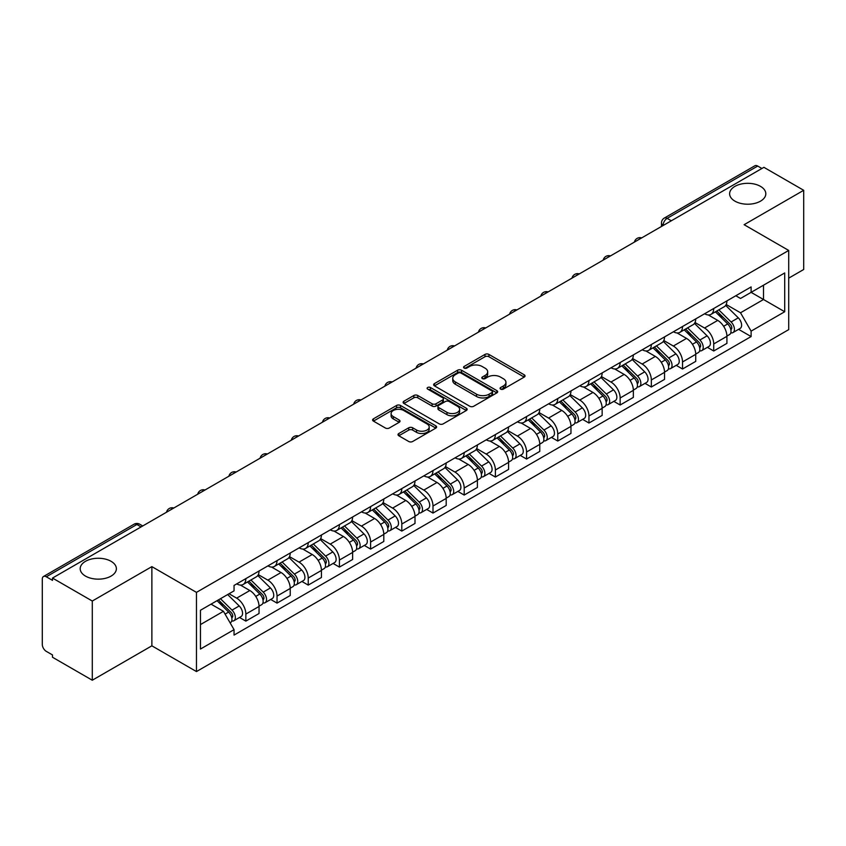 <?xml version="1.0" encoding="UTF-8"?>
<svg xmlns="http://www.w3.org/2000/svg" width="846" height="846" viewBox="0 0 846 846"><rect width="100%" height="100%" fill="white"/><g stroke="black" fill="none" stroke-linecap="round" stroke-linejoin="round"><path stroke-width="1.27" d="M500.631 389.118A1.946 1.121 0 0 0 503.381 389.118L524.234 377.083A2.771 1.607 0 0 0 525.049 375.941A2.771 1.607 0 0 0 524.234 374.81L488.914 354.421A2.771 1.607 0 0 0 484.98 354.421L464.126 366.455A1.946 1.121 0 0 0 463.566 367.249A1.946 1.121 0 0 0 464.126 368.042A1.946 1.121 0 0 0 466.876 368.042L469.572 366.487A8.883 5.129 0 0 1 482.135 366.487L485.086 368.179A8.883 5.129 0 0 1 487.687 371.806A8.883 5.129 0 0 1 485.086 375.434L482.379 376.999A1.946 1.121 0 0 0 481.818 377.792A1.946 1.121 0 0 0 482.379 378.585A1.946 1.121 0 0 0 485.128 378.585L487.825 377.02A8.883 5.129 0 0 1 500.388 377.02L503.338 378.722A8.883 5.129 0 0 1 505.94 382.35A8.883 5.129 0 0 1 503.338 385.977L500.631 387.531A1.946 1.121 0 0 0 500.071 388.325A1.946 1.121 0 0 0 500.631 389.118L500.631 387.531M111.08 561.321A18.094 10.448 0 0 0 91.357 559.058A18.094 10.448 0 0 0 80.19 568.702A18.094 10.448 0 0 0 85.488 576.094A18.094 10.448 0 0 0 105.211 578.357A18.094 10.448 0 0 0 116.378 568.702A18.094 10.448 0 0 0 111.08 561.321M760.512 186.374A18.094 10.448 0 0 0 740.789 184.111A18.094 10.448 0 0 0 729.622 193.766A18.094 10.448 0 0 0 734.92 201.147A18.094 10.448 0 0 0 754.643 203.421A18.094 10.448 0 0 0 765.81 193.766A18.094 10.448 0 0 0 760.512 186.374M398.826 433.512A2.771 1.607 0 0 0 398.011 434.643A2.771 1.607 0 0 0 398.826 435.775L408.734 441.496A2.771 1.607 0 0 0 412.658 441.496L435.817 428.129A2.771 1.607 0 0 0 436.631 426.997A2.771 1.607 0 0 0 435.817 425.855L400.496 405.467A2.771 1.607 0 0 0 396.573 405.467L373.414 418.833A2.771 1.607 0 0 0 372.6 419.965A2.771 1.607 0 0 0 373.414 421.097L385.385 428.013A2.771 1.607 0 0 0 389.308 428.013L399.217 422.291A2.771 1.607 0 0 0 400.031 421.16A2.771 1.607 0 0 0 399.217 420.028L393.284 416.592A7.424 4.283 0 0 1 391.106 413.567A7.424 4.283 0 0 1 395.685 409.601A7.424 4.283 0 0 1 403.785 410.532L427.04 423.962A7.424 4.283 0 0 1 429.208 426.997A7.424 4.283 0 0 1 424.629 430.952A7.424 4.283 0 0 1 416.539 430.022L412.658 427.79A2.771 1.607 0 0 0 408.734 427.79L398.826 433.512L398.826 435.775L408.734 430.096L408.734 427.79M196.462 592.369L151.868 566.63L92.288 601.03L52.494 578.061L763.906 167.328L803.7 190.297L744.12 224.698L788.705 250.448L196.462 592.369L196.462 671.565L788.705 329.633L788.705 250.448M469.773 406.26A2.771 1.607 0 0 0 473.697 406.26L496.856 392.882A2.771 1.607 0 0 0 497.67 391.751A2.771 1.607 0 0 0 496.856 390.619L461.535 370.22A2.771 1.607 0 0 0 457.601 370.22L434.442 383.598A2.771 1.607 0 0 0 433.638 384.729A2.771 1.607 0 0 0 434.442 385.861L469.773 406.26M428.457 389.541A1.946 1.121 0 0 1 430.424 389.816L430.424 387.5L466.336 408.237A2.771 1.607 0 0 1 467.151 409.369A2.771 1.607 0 0 1 466.336 410.511L443.177 423.878A2.771 1.607 0 0 1 439.254 423.878L403.923 403.479L403.923 401.216A2.771 1.607 0 0 0 403.119 402.347A2.771 1.607 0 0 0 403.923 403.479M403.923 401.216L413.842 395.494A2.771 1.607 0 0 1 417.765 395.494L432.095 403.764A2.771 1.607 0 0 0 436.018 403.764L442.595 399.968A2.771 1.607 0 0 0 443.399 398.836A2.771 1.607 0 0 0 442.595 397.705L427.674 389.086A1.946 1.121 0 0 1 427.103 388.293A1.946 1.121 0 0 1 428.309 387.257A1.946 1.121 0 0 1 430.424 387.5M92.288 601.03L92.288 680.226L52.494 657.247L52.494 654.941L46.297 651.367A5.658 3.268 -120 0 1 42.3 644.441L42.3 579.098A5.658 3.268 -120 0 1 43.474 576.507L134.049 524.213A5.658 3.268 60 0 1 136.872 524.499L46.297 576.792A5.658 3.268 -120 0 0 43.474 576.507M788.705 278.154L803.7 269.493L803.7 190.297M92.288 680.226L151.868 645.826L196.462 671.565M52.494 578.061L52.494 580.367L46.297 576.792M671.333 220.774L667.134 218.353A5.658 3.268 60 0 0 664.311 218.067L754.886 165.774A5.658 3.268 60 0 1 757.709 166.059L667.134 218.353A5.658 3.268 120 0 0 663.137 225.279L663.137 225.512M761.908 168.481L757.709 166.059M713.728 308.504A13.007 7.508 60 0 1 711.031 314.352L724.229 306.728A13.007 7.508 -120 0 0 726.915 300.89M695 322.516L704.528 328.015A13.007 7.508 60 0 1 713.728 343.952L726.915 336.327A13.007 7.508 -120 0 0 717.725 320.401L708.282 314.945M726.915 336.327L726.915 343.37L713.728 350.995L707.393 347.336M711.031 314.352A13.007 7.508 60 0 1 704.623 313.76M713.728 343.952L713.728 350.995M682.532 326.514A13.007 7.508 60 0 1 679.835 332.362L693.033 324.737A13.007 7.508 -120 0 0 695.729 318.9M676.208 365.345L682.532 369.004L695.729 361.379L695.729 354.337A13.007 7.508 -120 0 0 686.529 338.411L677.086 332.954M679.835 332.362A13.007 7.508 60 0 1 673.437 331.769M663.803 340.526L673.331 346.025A13.007 7.508 60 0 1 682.532 361.961L682.532 369.004M651.335 344.523A13.007 7.508 60 0 1 648.649 350.36L661.847 342.746A13.007 7.508 -120 0 0 664.533 336.909M645.012 383.354L651.335 387.013L664.533 379.389L664.533 372.346A13.007 7.508 -120 0 0 655.343 356.42L645.889 350.963M648.649 350.36A13.007 7.508 60 0 1 642.241 349.779M632.607 358.535L642.146 364.034A13.007 7.508 60 0 1 651.335 379.97L651.335 387.013M620.15 362.532A13.007 7.508 60 0 1 617.453 368.37L630.651 360.756A13.007 7.508 -120 0 0 633.347 354.918M613.826 401.364L620.15 405.012L633.347 397.398L633.347 390.355A13.007 7.508 -120 0 0 624.147 374.429L614.704 368.972M617.453 368.37A13.007 7.508 60 0 1 611.055 367.788M601.421 376.544L610.949 382.043A13.007 7.508 60 0 1 620.15 397.98L620.15 405.012M588.953 380.541A13.007 7.508 60 0 1 586.267 386.379L599.454 378.765A13.007 7.508 -120 0 0 602.151 372.927M582.63 419.373L588.953 423.021L602.151 415.407L602.151 408.364A13.007 7.508 -120 0 0 592.951 392.438L583.507 386.982M586.267 386.379A13.007 7.508 60 0 1 579.859 385.797M570.225 394.553L579.764 400.052A13.007 7.508 60 0 1 588.953 415.978L588.953 423.021M557.768 398.551A13.007 7.508 60 0 1 555.071 404.388L568.269 396.774A13.007 7.508 -120 0 0 570.965 390.937M551.433 437.382L557.768 441.03L570.965 433.416L570.965 426.373A13.007 7.508 -120 0 0 561.765 410.437L552.322 404.991M555.071 404.388A13.007 7.508 60 0 1 548.663 403.806M539.039 412.562L548.568 418.061A13.007 7.508 60 0 1 557.768 433.987L557.768 441.03M526.572 416.56A13.007 7.508 60 0 1 523.875 422.397L537.073 414.783A13.007 7.508 -120 0 0 539.769 408.946M520.248 455.391L526.572 459.04L539.769 451.426L539.769 444.383A13.007 7.508 -120 0 0 530.569 428.446L521.125 423M523.875 422.397A13.007 7.508 60 0 1 517.477 421.816M507.843 430.572L517.371 436.071A13.007 7.508 60 0 1 526.572 451.997L526.572 459.04M495.375 434.569A13.007 7.508 60 0 1 492.689 440.406L505.887 432.792A13.007 7.508 -120 0 0 508.573 426.944M489.051 473.4L495.386 477.049L508.573 469.435L508.573 462.392A13.007 7.508 -120 0 0 499.383 446.455L489.929 441.009M492.689 440.406A13.007 7.508 60 0 1 486.281 439.825M476.647 448.57L486.186 454.08A13.007 7.508 60 0 1 495.386 470.006L495.386 477.049M464.19 452.578A13.007 7.508 60 0 1 461.493 458.416L474.691 450.802A13.007 7.508 -120 0 0 477.387 444.954M457.866 491.41L464.19 495.058L477.387 487.444L477.387 480.401A13.007 7.508 -120 0 0 468.187 464.465L458.744 459.018M461.493 458.416A13.007 7.508 60 0 1 455.095 457.834M445.461 466.58L454.989 472.089A13.007 7.508 60 0 1 464.19 488.015L464.19 495.058M432.993 470.588A13.007 7.508 60 0 1 430.307 476.425L443.505 468.8A13.007 7.508 -120 0 0 446.191 462.963M426.67 509.419L432.993 513.067L446.191 505.453L446.191 498.41A13.007 7.508 -120 0 0 437.001 482.474L427.547 477.017M430.307 476.425A13.007 7.508 60 0 1 423.899 475.833M414.265 484.589L423.804 490.098A13.007 7.508 60 0 1 432.993 506.024L432.993 513.067M401.808 488.597A13.007 7.508 60 0 1 399.111 494.434L412.309 486.81A13.007 7.508 -120 0 0 415.005 480.972M395.473 527.418L401.808 531.077L415.005 523.452L415.005 516.42A13.007 7.508 -120 0 0 405.805 500.483L396.362 495.026M399.111 494.434A13.007 7.508 60 0 1 392.713 493.842M383.079 502.598L392.607 508.108A13.007 7.508 60 0 1 401.808 524.034L401.808 531.077M370.611 506.606A13.007 7.508 60 0 1 367.915 512.443L381.112 504.819A13.007 7.508 -120 0 0 383.809 498.981M364.288 545.427L370.611 549.086L383.809 541.461L383.809 534.418A13.007 7.508 -120 0 0 374.609 518.492L365.165 513.036M367.915 512.443A13.007 7.508 60 0 1 361.517 511.851M351.883 520.607L361.411 526.106A13.007 7.508 60 0 1 370.611 542.043L370.611 549.086M339.426 524.615A13.007 7.508 60 0 1 336.729 530.453L349.927 522.828A13.007 7.508 -120 0 0 352.613 516.991M333.091 563.436L339.426 567.095L352.623 559.47L352.623 552.427A13.007 7.508 -120 0 0 343.423 536.501L333.98 531.045M336.729 530.453A13.007 7.508 60 0 1 330.321 529.86M320.697 538.616L330.226 544.115A13.007 7.508 60 0 1 339.426 560.052L339.426 567.095M308.23 542.614A13.007 7.508 60 0 1 305.533 548.462L318.731 540.837A13.007 7.508 -120 0 0 321.427 535M301.906 581.445L308.23 585.104L321.427 577.48L321.427 570.437A13.007 7.508 -120 0 0 312.227 554.511L302.783 549.054M305.533 548.462A13.007 7.508 60 0 1 299.135 547.87M289.501 556.626L299.029 562.125A13.007 7.508 60 0 1 308.23 578.061L308.23 585.104M277.033 560.623A13.007 7.508 60 0 1 274.347 566.471L287.545 558.846A13.007 7.508 -120 0 0 290.231 553.009M270.709 599.454L277.033 603.113L290.231 595.489L290.231 588.446A13.007 7.508 -120 0 0 281.041 572.52L271.587 567.063M274.347 566.471A13.007 7.508 60 0 1 267.939 565.879M258.305 574.635L267.844 580.134A13.007 7.508 60 0 1 277.033 596.07L277.033 603.113M245.848 578.632A13.007 7.508 60 0 1 243.151 584.47L256.349 576.856A13.007 7.508 -120 0 0 259.045 571.018M239.524 617.464L245.848 621.123L259.045 613.498L259.045 606.455A13.007 7.508 -120 0 0 249.845 590.529L240.401 585.072M243.151 584.47A13.007 7.508 60 0 1 236.753 583.888M229.055 593.755L236.647 598.143A13.007 7.508 60 0 1 245.848 614.08L245.848 621.123M735.819 295.751L740.514 298.469L784.707 272.951L763.515 285.187L763.515 299.505L740.514 312.777L726.185 304.507M200.46 624.581L223.45 611.309L234.046 629.657L200.46 649.051L200.46 610.262L234.046 590.868L234.046 585.443L751.111 286.921L751.111 292.346L784.707 311.74L751.111 331.135L740.514 312.777M784.707 272.951L784.707 311.74M234.046 629.657L234.046 635.082L751.111 336.56L751.111 331.135M151.868 566.63L151.868 645.826M223.45 611.309L211.056 604.15M738.59 329.327L751.111 336.56M501.414 389.393L503.338 388.282A8.883 5.129 0 0 0 505.94 384.655L505.94 382.35M487.687 371.806L487.687 374.122A8.883 5.129 0 0 1 485.086 377.75L483.161 378.86M524.203 377.105L488.914 356.726A2.771 1.607 0 0 0 484.98 356.726L464.909 368.317M496.824 392.904L461.535 372.536A2.771 1.607 0 0 0 457.601 372.536L434.484 385.882M491.949 392.544A1.946 1.121 0 0 0 492.52 391.751A1.946 1.121 0 0 0 491.949 390.958L460.943 373.054A1.946 1.121 0 0 0 458.194 373.054L455.349 374.704A8.883 5.129 0 0 0 452.747 378.321A8.883 5.129 0 0 0 455.349 381.948L476.541 394.194A8.883 5.129 0 0 0 489.104 394.194L491.949 392.544L491.949 394.86A1.946 1.121 0 0 0 492.52 394.067L492.52 391.751M452.747 378.321L452.747 380.637A8.883 5.129 0 0 0 455.349 384.264L455.349 381.948M491.949 394.86L489.104 396.499A8.883 5.129 0 0 1 476.541 396.499L455.349 384.264M403.965 403.5L413.842 397.8L413.842 395.494M443.399 398.836L443.399 401.141A2.771 1.607 0 0 1 442.595 402.273L436.018 406.069A2.771 1.607 0 0 1 432.095 406.069L417.765 397.8A2.771 1.607 0 0 0 413.842 397.8M430.424 389.816L466.305 410.532M446.963 412.351A7.424 4.283 0 0 0 455.053 413.282A7.424 4.283 0 0 0 459.632 409.316A7.424 4.283 0 0 0 457.453 406.281L449.268 401.554A2.771 1.607 0 0 0 445.334 401.554L438.767 405.35A2.771 1.607 0 0 0 437.953 406.482A2.771 1.607 0 0 0 438.767 407.613L446.963 412.351L446.963 414.656A7.424 4.283 0 0 0 455.053 415.587A7.424 4.283 0 0 0 459.632 411.621L459.632 409.316M437.953 406.482L437.953 408.787A2.771 1.607 0 0 0 438.767 409.929L438.767 407.613M446.963 414.656L438.767 409.929M429.208 426.997L429.208 429.303A7.424 4.283 0 0 1 424.629 433.258A7.424 4.283 0 0 1 416.539 432.338L412.658 430.096A2.771 1.607 0 0 0 408.734 430.096M391.106 413.567L391.106 415.872A7.424 4.283 0 0 0 393.284 418.907L393.284 416.592M399.217 420.028L399.217 422.291L393.284 418.907M435.817 425.855L435.817 428.129L400.496 407.772A2.771 1.607 0 0 0 396.573 407.772L373.446 421.118M715.399 311.825L727.687 323.944A7.064 4.082 60 0 1 729.559 334.54L726.915 336.063M717.852 314.247L723.066 317.25M716.763 311.032L730.225 324.314A3.395 1.956 60 0 1 731.113 329.401A3.395 1.956 60 0 1 730.807 329.517M718.804 309.858L731.092 321.988A7.064 4.082 60 0 1 732.953 332.584A7.064 4.082 60 0 1 730.817 332.806M725.678 305.385L738.283 317.832A7.064 4.082 60 0 1 740.155 328.428L732.953 332.584M684.213 329.834L696.501 341.953A7.064 4.082 60 0 1 698.362 352.549L695.729 354.072M686.656 332.245L691.869 335.259M685.577 329.041L699.029 342.323A3.395 1.956 60 0 1 699.928 347.41A3.395 1.956 60 0 1 699.61 347.526M687.608 327.867L699.896 339.997A7.064 4.082 60 0 1 701.757 350.593A7.064 4.082 60 0 1 699.631 350.815M694.481 323.394L707.097 335.841A7.064 4.082 60 0 1 708.959 346.437L701.757 350.593M653.017 347.843L665.305 359.962A7.064 4.082 60 0 1 667.166 370.559L664.533 372.081M655.47 350.255L660.673 353.268M654.381 347.05L667.832 360.333A3.395 1.956 60 0 1 668.731 365.419A3.395 1.956 60 0 1 668.425 365.535M656.422 345.877L668.71 358.006A7.064 4.082 60 0 1 670.571 368.602A7.064 4.082 60 0 1 668.435 368.824M663.296 341.403L675.901 353.85A7.064 4.082 60 0 1 677.773 364.446L670.571 368.602M621.831 365.853L634.119 377.972A7.064 4.082 60 0 1 635.981 388.568L633.337 390.091M624.274 368.264L629.487 371.278M623.185 365.06L636.647 378.342A3.395 1.956 60 0 1 637.546 383.428A3.395 1.956 60 0 1 637.228 383.545M625.226 363.886L637.514 376.005A7.064 4.082 60 0 1 639.375 386.611A7.064 4.082 60 0 1 637.239 386.834M632.099 359.413L644.715 371.849A7.064 4.082 60 0 1 646.577 382.455L639.375 386.611M590.635 383.862L602.923 395.981A7.064 4.082 60 0 1 604.784 406.577L602.151 408.1M593.088 386.273L598.291 389.287M591.999 383.069L605.45 396.34A3.395 1.956 60 0 1 606.349 401.438A3.395 1.956 60 0 1 606.043 401.554M594.029 381.895L606.318 394.014A7.064 4.082 60 0 1 608.189 404.621A7.064 4.082 60 0 1 606.053 404.843M600.914 377.422L613.519 389.858A7.064 4.082 60 0 1 615.38 400.465L608.189 404.621M559.439 401.871L571.727 413.99A7.064 4.082 60 0 1 573.599 424.586L570.955 426.109M561.892 404.282L567.106 407.296M560.803 401.078L574.265 414.35A3.395 1.956 60 0 1 575.153 419.436A3.395 1.956 60 0 1 574.846 419.563M562.844 399.904L575.132 412.023A7.064 4.082 60 0 1 576.993 422.63A7.064 4.082 60 0 1 574.857 422.852M569.718 395.431L582.334 407.867A7.064 4.082 60 0 1 584.195 418.474L576.993 422.63M528.253 419.87L540.541 431.999A7.064 4.082 60 0 1 542.402 442.595L539.769 444.118M530.706 422.291L535.909 425.295M529.617 419.087L543.069 432.359A3.395 1.956 60 0 1 543.967 437.445A3.395 1.956 60 0 1 543.661 437.572M531.648 417.913L543.936 430.032A7.064 4.082 60 0 1 545.807 440.629A7.064 4.082 60 0 1 543.671 440.861M538.532 413.44L551.137 425.876A7.064 4.082 60 0 1 552.998 436.473L545.807 440.629M497.057 437.879L509.345 450.009A7.064 4.082 60 0 1 511.217 460.605L508.573 462.128M499.51 440.301L504.724 443.304M498.421 437.096L511.883 450.368A3.395 1.956 60 0 1 512.771 455.455A3.395 1.956 60 0 1 512.465 455.582M500.462 435.923L512.75 448.042A7.064 4.082 60 0 1 514.611 458.638A7.064 4.082 60 0 1 512.475 458.87M507.336 431.449L519.941 443.886A7.064 4.082 60 0 1 521.813 454.482L514.611 458.638M465.871 455.888L478.159 468.018A7.064 4.082 60 0 1 480.02 478.614L477.387 480.137M468.314 458.31L473.527 461.313M467.235 455.106L480.687 468.377A3.395 1.956 60 0 1 481.586 473.464A3.395 1.956 60 0 1 481.268 473.591M469.266 453.932L481.554 466.051A7.064 4.082 60 0 1 483.415 476.647A7.064 4.082 60 0 1 481.289 476.88M476.139 449.459L488.755 461.895A7.064 4.082 60 0 1 490.617 472.491L483.415 476.647M434.675 473.897L446.963 486.027A7.064 4.082 60 0 1 448.824 496.623L446.191 498.146M437.128 476.319L442.331 479.322M436.039 473.115L449.49 486.387A3.395 1.956 60 0 1 450.389 491.473A3.395 1.956 60 0 1 450.083 491.6M438.08 471.941L450.368 484.06A7.064 4.082 60 0 1 452.229 494.656A7.064 4.082 60 0 1 450.093 494.889M444.954 467.468L457.559 479.904A7.064 4.082 60 0 1 459.431 490.5L452.229 494.656M403.489 491.907L415.777 504.026A7.064 4.082 60 0 1 417.638 514.632L414.995 516.155M405.932 494.328L411.145 497.332M404.843 491.124L418.305 504.396A3.395 1.956 60 0 1 419.193 509.482A3.395 1.956 60 0 1 418.886 509.609M406.884 489.95L419.172 502.069A7.064 4.082 60 0 1 421.033 512.665A7.064 4.082 60 0 1 418.897 512.898M413.757 485.477L426.373 497.913A7.064 4.082 60 0 1 428.235 508.509L421.033 512.665M372.293 509.916L384.581 522.035A7.064 4.082 60 0 1 386.442 532.642L383.809 534.164M374.746 512.338L379.949 515.341M373.657 509.133L387.108 522.405A3.395 1.956 60 0 1 388.007 527.492A3.395 1.956 60 0 1 387.701 527.618M375.687 507.949L387.976 520.079A7.064 4.082 60 0 1 389.847 530.675A7.064 4.082 60 0 1 387.711 530.907M382.572 503.476L395.177 515.923A7.064 4.082 60 0 1 397.038 526.519L389.847 530.675M341.097 527.925L353.385 540.044A7.064 4.082 60 0 1 355.257 550.651L352.613 552.174M343.55 530.347L348.764 533.35M342.461 527.143L355.923 540.414A3.395 1.956 60 0 1 356.811 545.501A3.395 1.956 60 0 1 356.504 545.628M344.502 525.958L356.79 538.088A7.064 4.082 60 0 1 358.651 548.684A7.064 4.082 60 0 1 356.515 548.906M351.376 521.485L363.981 533.932A7.064 4.082 60 0 1 365.853 544.528L358.651 548.684M309.911 545.934L322.199 558.053A7.064 4.082 60 0 1 324.06 568.649L321.427 570.172M312.364 548.356L317.567 551.359M311.275 545.141L324.727 558.423A3.395 1.956 60 0 1 325.625 563.51A3.395 1.956 60 0 1 325.308 563.626M313.306 543.967L325.594 556.097A7.064 4.082 60 0 1 327.465 566.693A7.064 4.082 60 0 1 325.329 566.915M320.179 539.494L332.795 551.941A7.064 4.082 60 0 1 334.656 562.537L327.465 566.693M278.715 563.944L291.003 576.063A7.064 4.082 60 0 1 292.875 586.659L290.231 588.182M281.168 566.355L286.382 569.369M280.079 563.15L293.541 576.433A3.395 1.956 60 0 1 294.429 581.519A3.395 1.956 60 0 1 294.122 581.636M282.12 561.977L294.408 574.106A7.064 4.082 60 0 1 296.269 584.702A7.064 4.082 60 0 1 294.133 584.924M288.994 557.503L301.599 569.95A7.064 4.082 60 0 1 303.471 580.546L296.269 584.702M247.529 581.953L259.817 594.072A7.064 4.082 60 0 1 261.678 604.668L259.045 606.191M249.972 584.364L255.185 587.378M248.893 581.16L262.345 594.442A3.395 1.956 60 0 1 263.243 599.528A3.395 1.956 60 0 1 262.926 599.645M250.924 579.986L263.212 592.115A7.064 4.082 60 0 1 265.073 602.712A7.064 4.082 60 0 1 262.937 602.934M257.797 575.513L270.413 587.959A7.064 4.082 60 0 1 272.275 598.556L265.073 602.712M217.062 600.681L228.621 612.081A7.064 4.082 60 0 1 230.482 622.677L230.133 622.878M218.786 602.373L223.989 605.387M218.427 599.888L231.148 612.451A3.395 1.956 60 0 1 232.047 617.538A3.395 1.956 60 0 1 231.741 617.654M220.468 598.714L232.016 610.114A7.064 4.082 60 0 1 233.887 620.721A7.064 4.082 60 0 1 231.751 620.943M227.659 594.558L239.217 605.958A7.064 4.082 60 0 1 241.078 616.565L233.887 620.721M663.338 225.396L663.137 225.279A5.658 3.268 0 0 1 661.477 222.974L661.477 226.464M277.033 596.07L290.231 588.446M308.23 578.061L321.427 570.437M339.426 560.052L352.623 552.427M370.611 542.043L383.809 534.418M401.808 524.034L415.005 516.42M432.993 506.024L446.191 498.41M464.19 488.015L477.387 480.401M495.386 470.006L508.573 462.392M526.572 451.997L539.769 444.383M557.768 433.987L570.965 426.373M588.953 415.978L602.151 408.364M620.15 397.98L633.347 390.355M651.335 379.97L664.533 372.346M682.532 361.961L695.729 354.337M245.848 614.08L259.045 606.455M236.647 598.143L249.845 590.529M267.844 580.134L281.041 572.52M299.029 562.125L312.227 554.511M330.226 544.115L343.423 536.501M361.411 526.106L374.609 518.492M392.607 508.108L405.805 500.483M423.804 490.098L437.001 482.474M454.989 472.089L468.187 464.465M486.186 454.08L499.383 446.455M517.371 436.071L530.569 428.446M548.568 418.061L561.765 410.437M579.764 400.052L592.951 392.438M610.949 382.043L624.147 374.429M642.146 364.034L655.343 356.42M673.331 346.025L686.529 338.411M704.528 328.015L717.725 320.401M641.194 238.181A5.658 3.268 120 0 0 638.698 239.619M609.998 256.19A5.658 3.268 120 0 0 607.502 257.628M578.812 274.199A5.658 3.268 120 0 0 576.306 275.637M547.616 292.208A5.658 3.268 120 0 0 545.12 293.647M516.42 310.207A5.658 3.268 120 0 0 513.924 311.656M485.234 328.216A5.658 3.268 120 0 0 482.738 329.665M454.038 346.226A5.658 3.268 120 0 0 451.542 347.674M422.852 364.235A5.658 3.268 120 0 0 420.356 365.684M391.656 382.244A5.658 3.268 120 0 0 389.16 383.693M360.47 400.253A5.658 3.268 120 0 0 357.964 401.691M329.274 418.262A5.658 3.268 120 0 0 326.778 419.701M298.078 436.272A5.658 3.268 120 0 0 295.582 437.71M266.892 454.281A5.658 3.268 120 0 0 264.396 455.719M235.696 472.29A5.658 3.268 120 0 0 233.2 473.728M204.51 490.299A5.658 3.268 120 0 0 202.014 491.738M173.314 508.309A5.658 3.268 120 0 0 170.818 509.747M141.071 526.921L136.872 524.499A5.658 3.268 120 0 1 139.706 524.213A5.658 5.658 0 0 0 134.049 524.213M503.338 388.282L503.338 385.977M482.379 378.585L482.379 376.999M485.086 377.75L485.086 375.434M464.126 368.042L464.126 366.455M484.98 356.726L484.98 354.421M488.914 356.726L488.914 354.421M524.234 377.083L524.234 374.81M434.442 385.861L434.442 383.598M457.601 372.536L457.601 370.22M461.535 372.536L461.535 370.22M496.856 392.882L496.856 390.619M476.541 396.499L476.541 394.194M489.104 396.499L489.104 394.194M417.765 397.8L417.765 395.494M432.095 406.069L432.095 403.764M436.018 406.069L436.018 403.764M442.595 402.273L442.595 399.968M466.336 410.511L466.336 408.237M412.658 430.096L412.658 427.79M416.539 432.338L416.539 430.022M373.414 421.097L373.414 418.833M396.573 407.772L396.573 405.467M400.496 407.772L400.496 405.467M727.687 323.944L723.626 326.292M731.822 327.846L730.542 328.586M738.283 317.832L731.092 321.988M696.501 341.953L692.44 344.301M700.625 345.855L699.356 346.585M707.097 335.841L699.896 339.997M665.305 359.962L661.244 362.31M669.44 363.865L668.16 364.594M675.901 353.85L668.71 358.006M634.119 377.972L630.058 380.319M638.244 381.874L636.975 382.604M644.715 371.849L637.514 376.005M602.923 395.981L598.862 398.329M607.047 399.883L605.778 400.613M613.519 389.858L606.318 394.014M571.727 413.99L567.666 416.338M575.862 417.892L574.582 418.622M582.334 407.867L575.132 412.023M540.541 431.999L536.48 434.336M544.665 435.902L543.396 436.631M551.137 425.876L543.936 430.032M509.345 450.009L505.284 452.346M513.48 453.9L512.2 454.64M519.941 443.886L512.75 448.042M478.159 468.018L474.098 470.355M482.283 471.909L481.014 472.65M488.755 461.895L481.554 466.051M446.963 486.027L442.902 488.364M451.098 489.919L449.818 490.659M457.559 479.904L450.368 484.06M415.777 504.026L411.716 506.373M419.902 507.928L418.622 508.668M426.373 497.913L419.172 502.069M384.581 522.035L380.52 524.383M388.705 525.937L387.436 526.677M395.177 515.923L387.976 520.079M353.385 540.044L349.324 542.392M357.52 543.946L356.24 544.687M363.981 533.932L356.79 538.088M322.199 558.053L318.138 560.401M326.323 561.956L325.054 562.696M332.795 551.941L325.594 556.097M291.003 576.063L286.942 578.41M295.138 579.965L293.858 580.694M301.599 569.95L294.408 574.106M259.817 594.072L255.756 596.419M263.941 597.974L262.672 598.704M270.413 587.959L263.212 592.115M228.621 612.081L225.078 614.122M232.745 615.983L231.476 616.713M239.217 605.958L232.016 610.114M641.67 237.906A5.658 5.658 0 0 0 634.415 242.093M610.484 255.915A5.658 5.658 0 0 0 603.219 260.103M579.288 273.914A5.658 5.658 0 0 0 572.033 278.112M548.092 291.923A5.658 5.658 0 0 0 540.837 296.121M516.906 309.932A5.658 5.658 0 0 0 509.652 314.12M485.71 327.941A5.658 5.658 0 0 0 478.455 332.129M454.524 345.951A5.658 5.658 0 0 0 447.27 350.138M423.328 363.96A5.658 5.658 0 0 0 416.073 368.147M392.142 381.969A5.658 5.658 0 0 0 384.877 386.157M360.946 399.978A5.658 5.658 0 0 0 353.691 404.166M329.75 417.987A5.658 5.658 0 0 0 322.495 422.175M298.564 435.997A5.658 5.658 0 0 0 291.31 440.184M267.368 454.006A5.658 5.658 0 0 0 260.113 458.194M236.182 472.015A5.658 5.658 0 0 0 228.917 476.203M204.986 490.024A5.658 5.658 0 0 0 197.731 494.212M173.79 508.023A5.658 5.658 0 0 0 166.535 512.221M142.731 525.958L139.706 524.213M664.311 218.067A5.658 5.658 0 0 0 661.477 222.974"/></g></svg>
